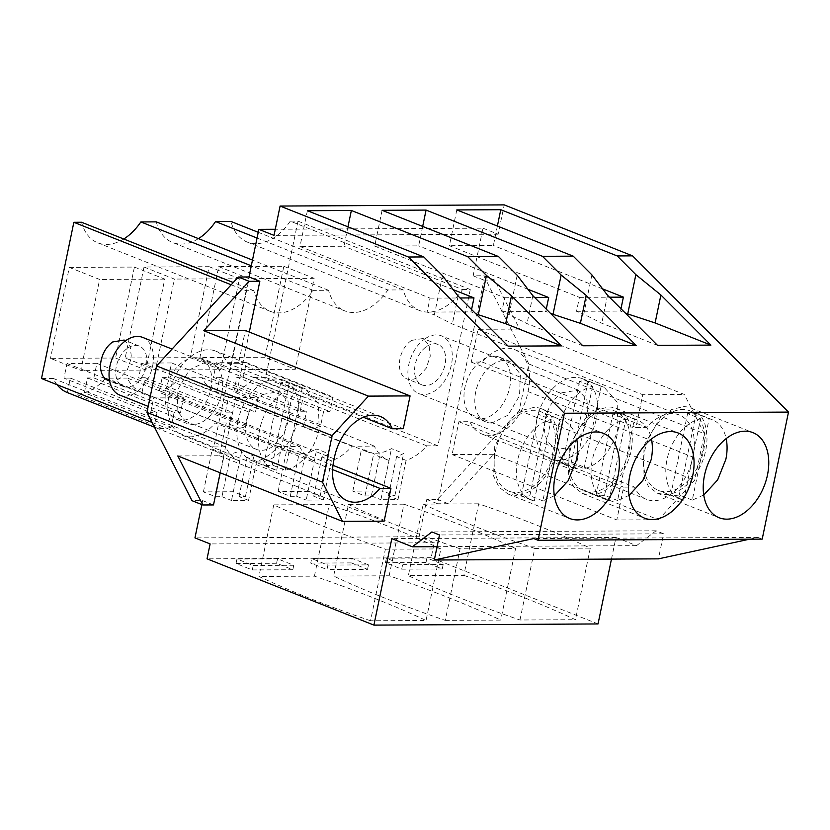 <?xml version="1.0" encoding="UTF-8"?>
<svg xmlns="http://www.w3.org/2000/svg" width="830" height="830" viewBox="0 0 830 830"><rect width="100%" height="100%" fill="white"/><g stroke="black" fill="none" stroke-linecap="round" stroke-linejoin="round"><path stroke-width="0.62" stroke-dasharray="4.15 3.11" d="M462.559 289.597L470.268 289.556L297.98 221.133L290.272 221.174L462.559 289.597A51.564 34.03 -68.3 0 1 419.513 310.503A51.564 34.03 -68.3 0 1 403.266 289.909L258.244 232.307M290.272 221.174A51.564 34.03 -68.3 0 1 247.216 242.07A51.564 34.03 -68.3 0 1 230.979 221.475M598.036 623.952L431.164 557.677L434.246 542.768L419.077 536.74L426.796 499.463L437.472 499.411L519.207 410.508L528.845 363.986L483.786 275.747L473.121 275.799L482.977 228.188L275.29 229.267M419.077 536.74L194.957 537.902M201.856 504.588L202.676 500.625L192 500.677M493.798 356.132A32.588 21.507 111.7 0 0 465.931 383.491A32.588 21.507 111.7 0 0 475.279 417.729A32.588 21.507 111.7 0 0 480.829 418.756A32.588 21.507 111.7 0 0 508.697 391.387A32.588 21.507 111.7 0 0 499.338 357.149A32.588 21.507 111.7 0 0 493.798 356.132M403.266 289.909L387.859 289.981A51.564 34.03 111.7 0 1 344.803 310.887L172.516 242.464A51.564 34.03 -68.3 0 1 156.268 221.869M231.186 284.773L246.147 290.718L253.856 290.676A51.564 34.03 111.7 0 0 270.092 311.271A51.564 34.03 111.7 0 0 313.149 290.376L328.556 290.293A51.564 34.03 111.7 0 0 344.803 310.887M246.147 290.718L213.798 446.945L225.573 446.882A52.228 34.466 111.7 0 0 239.611 460.992A52.228 34.466 111.7 0 0 239.663 461.013L230.128 457.226A52.228 34.466 -68.3 0 1 230.076 457.206A52.228 34.466 -68.3 0 1 224.401 453.958L212.273 449.134A52.228 34.466 -68.3 0 0 217.937 452.381L154.473 427.18M297.98 221.133L265.621 377.36L254.488 377.422A52.228 34.466 -68.3 0 1 233.811 391.957L236.872 377.214L323.555 411.639L320.505 426.381A52.228 34.466 -68.3 0 1 303.427 426.475L216.744 392.04A52.228 34.466 -68.3 0 1 216.091 391.802A52.228 34.466 -68.3 0 1 202.053 377.692L179.778 377.806A52.228 34.466 -68.3 0 1 159.111 392.341L162.161 377.598L248.844 412.022L245.794 426.765A52.228 34.466 -68.3 0 1 228.717 426.859L142.034 392.424A52.228 34.466 -68.3 0 1 141.391 392.185A52.228 34.466 -68.3 0 1 127.343 378.075L299.64 446.499L277.998 446.613A52.228 34.466 111.7 0 1 256.646 461.366L248.564 500.386L231.487 500.48L239.663 461.013M299.64 446.499A52.228 34.466 111.7 0 0 313.678 460.608A52.228 34.466 111.7 0 0 314.321 460.858L304.786 457.06A52.228 34.466 -68.3 0 1 304.143 456.822A52.228 34.466 -68.3 0 1 299.028 453.989L286.889 449.165A52.228 34.466 -68.3 0 0 292.004 451.997L141.391 392.185M470.268 289.556L437.918 445.783L426.776 445.845A52.228 34.466 111.7 0 1 406.109 460.38L397.985 499.619L380.908 499.702L389.031 460.463A52.228 34.466 111.7 0 1 388.388 460.225A52.228 34.466 111.7 0 1 374.351 446.115L352.065 446.229A52.228 34.466 111.7 0 1 331.398 460.764L323.275 500.002L306.197 500.085L314.321 460.858M194.967 357.678A32.588 21.507 111.7 0 0 167.1 385.047A32.588 21.507 111.7 0 0 176.448 419.275A32.588 21.507 111.7 0 0 181.998 420.302A32.588 21.507 111.7 0 0 209.866 392.932A32.588 21.507 111.7 0 0 200.507 358.695A32.588 21.507 111.7 0 0 194.967 357.678M265.621 377.36L437.918 445.783M162.161 377.598L168.563 377.567L171.592 362.949L141.712 363.104L138.683 377.723L225.366 412.147L228.395 397.539L258.275 397.383L255.256 411.991L248.844 412.022M142.034 392.424L145.084 377.692L138.683 377.723M277.998 446.613L105.711 378.19L127.343 378.075M105.711 378.19A52.228 34.466 -68.3 0 1 75.883 394.209A52.228 34.466 -68.3 0 0 84.401 392.725L87.451 377.982L93.852 377.951L96.882 363.343L67.002 363.499L63.972 378.107L150.666 412.531L153.685 397.923L183.575 397.767L180.546 412.375L174.144 412.417L171.094 427.16L84.401 392.725M67.375 392.59L70.374 378.075L63.972 378.107M57.052 384.695A52.228 34.466 -68.3 0 1 53.276 378.459L41.5 378.522M123.753 239.009A51.564 34.03 -68.3 0 1 97.805 242.848A51.564 34.03 -68.3 0 1 81.558 222.253M198.453 238.625A51.564 34.03 -68.3 0 1 172.516 242.464M236.872 377.214L243.273 377.183L246.303 362.565L216.412 362.72L213.393 377.339L300.076 411.763L303.106 397.145L332.986 396.999L329.956 411.607L323.555 411.639M216.744 392.04L219.794 377.297L213.393 377.339M69.305 267.416L134.408 267.073L115.578 358.031L50.474 358.363L80.811 370.419L99.652 279.461L69.305 267.416L50.474 358.363M144.015 267.021L125.174 357.979L155.521 370.035L174.352 279.077L144.015 267.021L209.119 266.689L190.278 357.647L125.174 357.979M264.988 357.253L199.885 357.595L230.232 369.641L295.335 369.309L264.988 357.253L283.829 266.306L218.726 266.638L199.885 357.595M257.051 238.034L387.859 289.981M482.977 228.188L498.145 234.216L504.225 204.886M749.583 539.178L757.863 537.394L762.199 539.116M611.471 559.098L615.943 537.466L636.537 545.642L656.032 530.795L663.616 533.804L658.429 558.86M426.796 499.463L437.638 503.769L483.952 280.104L494.628 280.052L519.653 329.074L684.366 394.489L704.39 433.706L694.752 480.228L658.429 519.736L616.804 519.954L623.6 487.148L634.535 487.096A43.451 28.677 -68.3 0 0 646.446 499.338A43.451 28.677 -68.3 0 0 692.708 456.998A43.451 28.677 -68.3 0 0 679.262 414.979A43.451 28.677 -68.3 0 0 646.892 427.45L635.946 427.502L642.742 394.707L684.366 394.489M473.121 275.799L483.952 280.104M483.786 275.747L494.628 280.052M528.845 363.986L704.39 433.706M519.207 410.508L694.752 480.228M437.472 499.411L448.304 503.717L493.715 454.321L658.429 519.736M448.304 503.717L437.638 503.769M434.246 542.768L210.125 543.93M249.311 332.062L220.168 472.778M202.676 500.625L213.507 504.931M498.145 234.216L274.025 235.378M491.661 423.061A32.588 21.507 -68.3 0 1 486.121 422.034A32.588 21.507 -68.3 0 1 476.762 387.797A32.588 21.507 -68.3 0 1 504.63 360.428L510.18 361.455L520.369 374.226L519.528 395.692L508.053 415.197L491.661 423.061M328.556 290.293L252.486 260.081M313.149 290.376L251.303 265.808M253.856 290.676L233.272 282.511M152.046 422.429L213.798 446.945M225.573 446.882L53.276 378.459M171.094 427.16A52.228 34.466 -68.3 0 1 162.576 428.633A52.228 34.466 -68.3 0 1 154.058 427.014L157.067 412.5L150.666 412.531M162.576 428.633L75.883 394.209M256.646 461.366L247.112 457.569A52.228 34.466 -68.3 0 0 254.115 454.622L241.987 449.798A52.228 34.466 -68.3 0 1 217.937 452.381M248.564 500.386L239.03 496.599L245.431 496.568L233.303 491.744L203.412 491.9L215.551 496.724L221.952 496.693L230.128 457.226M221.952 496.693L231.487 500.48M239.03 496.599L247.112 457.569M245.794 426.765L159.111 392.341M352.065 446.229L179.778 377.806M331.398 460.764L321.864 456.977A52.228 34.466 -68.3 0 0 328.908 453.834L316.78 449.02A52.228 34.466 -68.3 0 1 292.004 451.997M323.275 500.002L313.74 496.216L320.141 496.184L308.003 491.36L278.123 491.516L290.261 496.33L296.663 496.299L304.786 457.06M296.663 496.299L306.197 500.085M313.74 496.216L321.864 456.977M374.351 446.115L202.053 377.692M320.505 426.381L233.811 391.957M426.776 445.845L254.488 377.422M406.109 460.38L396.574 456.593A52.228 34.466 -68.3 0 0 403.619 453.45L391.48 448.625A52.228 34.466 -68.3 0 1 366.715 451.613A52.228 34.466 -68.3 0 1 361.6 448.781L373.739 453.605A52.228 34.466 -68.3 0 0 378.843 456.438A52.228 34.466 -68.3 0 0 379.497 456.676L389.031 460.463M397.985 499.619L388.44 495.821L394.852 495.79L382.713 490.976L352.833 491.132L364.961 495.946L371.363 495.915L379.497 456.676M371.363 495.915L380.908 499.702M388.44 495.821L396.574 456.593M205.799 361.973L189.406 369.838L177.931 389.343L177.091 410.809L187.29 423.58L192.83 424.607A32.588 21.507 111.7 0 0 220.697 397.238A32.588 21.507 111.7 0 0 211.349 363.001A32.588 21.507 111.7 0 0 205.799 361.973M168.563 377.567L255.256 411.991M171.592 362.949L258.275 397.383M141.712 363.104L228.395 397.539M145.084 377.692L231.778 412.116L225.366 412.147M228.717 426.859L231.778 412.116M87.451 377.982L174.144 412.417M93.852 377.951L180.546 412.375M96.882 363.343L183.575 397.767M67.002 363.499L153.685 397.923M70.374 378.075L157.067 412.5M243.273 377.183L329.956 411.607M246.303 362.565L332.986 396.999M216.412 362.72L303.106 397.145M219.794 377.297L306.478 411.732L300.076 411.763M303.427 426.475L306.478 411.732M134.408 267.073L164.755 279.119L145.914 370.076L80.811 370.419M115.578 358.031L145.914 370.076M164.755 279.119L99.652 279.461M190.278 357.647L220.624 369.692L155.521 370.035M209.119 266.689L239.455 278.735L220.624 369.692M239.455 278.735L174.352 279.077M283.829 266.306L314.165 278.351L295.335 369.309M218.726 266.638L249.062 278.683L230.232 369.641M314.165 278.351L249.062 278.683M757.863 537.394L533.742 538.556M663.616 533.804L439.495 534.966M656.032 530.795L431.901 531.957M636.537 545.642L437.068 546.679M615.943 537.466L391.822 538.629M431.164 557.677L207.044 558.839M463.846 575.387A517.63 99.994 -168.3 0 1 575.46 619.709L519.964 620A517.63 99.994 -168.3 0 1 408.35 575.667L463.846 575.387L478.671 503.81A517.63 99.994 -168.3 0 1 590.286 548.142L575.46 619.709M426.008 562.501L385.452 562.709L401.699 569.162L442.255 568.955L426.008 562.501L426.931 558.03L443.189 564.483L402.633 564.691L386.375 558.237L426.931 558.03M445.254 620.384L500.749 620.093A517.63 99.994 -168.3 0 0 389.146 575.771L333.65 576.062A517.63 99.994 -168.3 0 0 445.254 620.384L460.079 548.806L515.575 548.526L500.749 620.093M310.742 563.093L351.298 562.885L352.221 558.414L311.665 558.621L310.742 563.093L326.999 569.556L327.923 565.074L311.665 558.621M351.298 562.885L367.555 569.339L326.999 569.556M370.554 620.767A517.63 99.994 -168.3 0 1 258.939 576.445L314.435 576.155A517.63 99.994 -168.3 0 1 426.049 620.487L370.554 620.767L385.369 549.201A517.63 99.994 -168.3 0 1 273.755 504.868L258.939 576.445M276.587 563.269L236.031 563.487L252.289 569.94L292.845 569.733L276.587 563.269L277.521 558.798L293.768 565.261L253.212 565.469L236.965 559.015L277.521 558.798M493.715 454.321L452.091 454.539L458.886 421.733L469.832 421.682L634.535 487.096M519.653 329.074L478.028 329.292L471.243 362.098L482.178 362.036A43.451 28.677 -68.3 0 1 514.558 349.565A43.451 28.677 -68.3 0 1 528.005 391.594A43.451 28.677 -68.3 0 1 481.742 433.924A43.451 28.677 -68.3 0 1 469.832 421.682M478.028 329.292L642.742 394.707M452.091 454.539L616.804 519.954M332.612 469.593L215.281 422.999A43.451 28.677 -68.3 0 1 182.911 435.47A43.451 28.677 -68.3 0 1 169.465 393.441A43.451 28.677 -68.3 0 1 215.727 351.111A43.451 28.677 -68.3 0 1 227.638 363.353L238.573 363.301L245.369 330.496M215.292 422.999L226.227 422.937L332.986 465.34M177.807 455.961L219.431 455.743L226.227 422.937M219.431 455.743L384.145 521.157M245.431 496.568L254.115 454.622M233.303 491.744L241.987 449.798M203.412 491.9L212.273 449.134M215.551 496.724L224.401 453.958M320.141 496.184L328.908 453.834M308.003 491.36L316.78 449.02M278.123 491.516L286.889 449.165M290.261 496.33L299.028 453.989M394.852 495.79L403.619 453.45M382.713 490.976L391.48 448.625M352.833 491.132L361.6 448.781M364.961 495.946L373.739 453.605M517.183 275.259L509.049 314.57L527.04 323.607L582.836 345.757M382.091 210.312L374.683 246.105L504.713 297.742L501.828 311.696L509.049 314.57M422.678 226.434L418.652 245.877L374.683 246.105M527.922 289.276L418.652 245.877M546.275 309.144L545.798 311.468L550.456 313.325M591.894 274.875L583.749 314.176L601.75 323.212L657.536 345.373M456.801 209.928L449.393 245.711L579.423 297.358L576.528 311.312L583.749 314.176M497.388 226.051L493.362 245.483L449.393 245.711M602.632 288.882L493.362 245.483M620.985 308.75L620.508 311.084L625.156 312.931M442.473 275.653L434.339 314.954L452.329 323.99L508.126 346.151M307.39 210.706L299.972 246.489L430.013 298.126L427.118 312.09L434.339 314.954M347.967 226.818L343.942 246.261L299.972 246.489M453.221 289.66L343.942 246.261M471.575 309.528L471.087 311.862L475.746 313.709M576.528 311.312L620.508 311.084M607.529 295.273L601.75 323.212M501.828 311.696L545.798 311.468M532.829 295.656L527.04 323.607M427.118 312.09L471.087 311.862M458.119 296.051L452.329 323.99M665.1 494.607A45.785 30.212 111.7 0 0 704.245 456.168A45.785 30.212 111.7 0 0 691.11 408.07A45.785 30.212 111.7 0 0 683.318 406.638L671.636 409.522L660.286 417.687L644.173 445.088L642.991 475.237L648.5 486.505L657.308 493.176L665.1 494.607M590.389 495.002A45.785 30.212 111.7 0 0 629.534 456.552A45.785 30.212 111.7 0 0 616.4 408.464A45.785 30.212 111.7 0 0 608.608 407.022L596.926 409.906L585.586 418.071L569.463 445.471L568.28 475.621L573.8 486.888L582.598 493.56L590.389 495.002M533.898 407.406L522.226 410.29L510.875 418.455L494.753 445.855L493.57 476.015L499.089 487.272L507.898 493.943L515.679 495.386A45.785 30.212 111.7 0 0 554.824 456.936A45.785 30.212 111.7 0 0 541.689 408.848A45.785 30.212 111.7 0 0 533.898 407.406M478.671 503.81L423.176 504.101L408.35 575.667M519.964 620L534.79 548.423A517.63 99.994 -168.3 0 1 423.176 504.101M534.79 548.423L590.286 548.142M442.255 568.955L443.189 564.483M385.452 562.709L386.375 558.237M401.699 569.162L402.633 564.691M389.146 575.771L403.961 504.194A517.63 99.994 -168.3 0 1 515.575 548.526M403.961 504.194L348.465 504.484L333.65 576.062M460.079 548.806A517.63 99.994 -168.3 0 1 348.465 504.484M367.555 569.339L368.479 564.867L327.923 565.074M368.479 564.867L352.221 558.414M385.369 549.201L440.865 548.91L426.049 620.487M314.435 576.155L329.261 504.588A517.63 99.994 -168.3 0 1 440.865 548.91M329.261 504.588L273.755 504.868M292.845 569.733L293.768 565.261M236.031 563.487L236.965 559.015M252.289 569.94L253.212 565.469M458.886 421.733L623.6 487.148M528.005 391.594L692.708 456.998M482.178 362.036L646.892 427.45M471.243 362.098L635.946 427.502M238.573 363.301L403.287 428.716M227.638 363.353L363.374 417.262M334.168 458.855L169.465 393.441M504.713 297.742L534.748 297.586M579.423 297.358L609.459 297.202M430.013 298.126L460.038 297.97M703.643 450.472A42.797 28.251 111.7 0 0 690 410.85A42.797 28.251 111.7 0 0 644.775 450.773A42.797 28.251 111.7 0 0 658.408 490.406A42.797 28.251 111.7 0 0 703.643 450.472M703.757 494.991L692.272 500.117L709.131 418.745A42.797 28.251 -68.3 0 1 712.233 419.669A42.797 28.251 -68.3 0 1 726.157 438.624M692.272 500.117L679.272 494.95A42.797 28.251 -68.3 0 1 670.733 494.991L683.733 500.158A42.797 28.251 -68.3 0 1 680.631 499.224A42.797 28.251 -68.3 0 1 666.998 459.602A42.797 28.251 -68.3 0 1 700.593 418.787L687.582 413.62A42.797 28.251 -68.3 0 1 696.121 413.579L709.131 418.745M683.733 500.158L700.593 418.787M670.733 494.991L687.582 413.62M679.272 494.95L696.121 413.579M628.933 450.856A42.797 28.251 111.7 0 0 615.3 411.234A42.797 28.251 111.7 0 0 570.065 451.167A42.797 28.251 111.7 0 0 583.698 490.789A42.797 28.251 111.7 0 0 628.933 450.856M629.057 495.375L617.572 500.5L634.421 419.129A42.797 28.251 -68.3 0 1 637.523 420.063A42.797 28.251 -68.3 0 1 651.446 439.008M617.572 500.5L604.562 495.334A42.797 28.251 -68.3 0 1 596.023 495.386L609.033 500.542A42.797 28.251 -68.3 0 1 605.931 499.619A42.797 28.251 -68.3 0 1 592.288 459.986A42.797 28.251 -68.3 0 1 625.882 419.171L612.882 414.004A42.797 28.251 -68.3 0 1 621.421 413.963L634.421 419.129M609.033 500.542L625.882 419.171M596.023 495.386L612.882 414.004M604.562 495.334L621.421 413.963M554.222 451.24A42.797 28.251 111.7 0 0 540.589 411.618A42.797 28.251 111.7 0 0 495.354 451.551A42.797 28.251 111.7 0 0 508.998 491.173A42.797 28.251 111.7 0 0 554.222 451.24M554.347 495.769L542.862 500.884L559.711 419.513A42.797 28.251 -68.3 0 1 562.813 420.447A42.797 28.251 -68.3 0 1 576.736 439.392M542.862 500.884L529.862 495.728A42.797 28.251 -68.3 0 1 521.323 495.769L534.323 500.936A42.797 28.251 -68.3 0 1 531.221 500.002A42.797 28.251 -68.3 0 1 517.588 460.38A42.797 28.251 -68.3 0 1 551.172 419.555L538.172 414.398A42.797 28.251 -68.3 0 1 546.711 414.346L559.711 419.513M534.323 500.936L551.172 419.555M521.323 495.769L538.172 414.398M529.862 495.728L546.711 414.346M425.282 338.599A31.042 20.491 -68.3 0 1 441.55 335.87A31.042 20.491 -68.3 0 1 452.018 361.04A31.042 20.491 -68.3 0 1 434.91 390.837A31.042 20.491 -68.3 0 1 418.631 393.565A31.042 20.491 -68.3 0 1 408.163 368.396A31.042 20.491 -68.3 0 1 425.282 338.599M426.724 346.432A21.725 14.338 -68.3 0 1 438.115 344.523A21.725 14.338 -68.3 0 1 445.44 362.139A21.725 14.338 -68.3 0 1 433.457 383.004A21.725 14.338 -68.3 0 1 422.076 384.913A21.725 14.338 -68.3 0 1 414.741 367.296A21.725 14.338 -68.3 0 1 426.724 346.432M561.817 392.818L578.074 390.1L586.789 399.303L588.553 415.259L582.774 432.492L571.434 445.056A31.042 20.491 -68.3 0 1 555.166 447.785A31.042 20.491 -68.3 0 1 544.698 422.615A31.042 20.491 -68.3 0 1 561.817 392.818M411.556 340.404L422.937 338.505L429.037 344.938L430.272 356.112L426.226 368.178L418.289 376.976A21.725 14.338 -68.3 0 1 406.897 378.885A21.725 14.338 -68.3 0 1 399.572 361.268A21.725 14.338 -68.3 0 1 411.556 340.404M536.886 419.098A43.243 28.542 111.7 0 0 550.663 459.125A43.243 28.542 111.7 0 0 596.365 418.787A43.243 28.542 111.7 0 0 582.587 378.75A43.243 28.542 111.7 0 0 536.886 419.098M558.559 427.699A43.243 28.542 111.7 0 0 572.337 467.736A43.243 28.542 111.7 0 0 575.512 468.68L562.512 463.524A43.243 28.542 111.7 0 0 571.05 463.472L584.05 468.639A43.243 28.542 111.7 0 0 618.039 427.398L617.115 402.104L604.261 387.361L588.076 381.25A43.243 28.542 111.7 0 0 579.537 381.292L592.547 386.458A43.243 28.542 111.7 0 0 558.559 427.699M592.547 386.458L575.512 468.68M584.05 468.639L601.086 386.407M571.05 463.472L588.076 381.25M579.537 381.292L562.512 463.524M142.719 337.416A31.042 20.491 -68.3 0 1 153.187 362.586A31.042 20.491 -68.3 0 1 136.079 392.383A31.042 20.491 -68.3 0 1 119.8 395.111M127.893 347.978A21.725 14.338 -68.3 0 1 139.284 346.069A21.725 14.338 -68.3 0 1 146.609 363.685A21.725 14.338 -68.3 0 1 134.626 384.549A21.725 14.338 -68.3 0 1 123.245 386.458A21.725 14.338 -68.3 0 1 115.91 368.842A21.725 14.338 -68.3 0 1 127.893 347.978M262.986 394.364L279.243 391.646L287.958 400.849L289.722 416.805L283.943 434.038L272.603 446.602A31.042 20.491 -68.3 0 1 256.335 449.331A31.042 20.491 -68.3 0 1 245.867 424.161A31.042 20.491 -68.3 0 1 262.986 394.364M124.106 340.051L130.206 346.483L131.441 357.657L127.395 369.724L119.458 378.522A21.725 14.338 -68.3 0 1 108.066 380.431M238.054 420.644A43.243 28.542 111.7 0 0 251.832 460.671A43.243 28.542 111.7 0 0 297.534 420.333A43.243 28.542 111.7 0 0 283.756 380.296A43.243 28.542 111.7 0 0 238.054 420.644M259.728 429.245A43.243 28.542 111.7 0 0 273.506 469.282A43.243 28.542 111.7 0 0 276.681 470.226L263.681 465.07A43.243 28.542 111.7 0 0 272.219 465.018L285.219 470.185A43.243 28.542 111.7 0 0 319.208 428.944L318.284 403.65L305.43 388.907L289.245 382.796A43.243 28.542 111.7 0 0 280.706 382.838L293.716 388.004A43.243 28.542 111.7 0 0 259.728 429.245M293.716 388.004L276.681 470.226M285.219 470.185L302.255 387.952M272.219 465.018L289.245 382.796M280.706 382.838L263.681 465.07M419.513 310.503L247.216 242.07M486.121 422.034L475.279 417.729M510.18 361.455L499.338 357.149M270.092 311.271L97.805 242.848M239.611 460.992L230.076 457.206M313.678 460.608L304.143 456.822M388.388 460.225L378.843 456.438M366.715 451.613L216.091 391.802M176.448 419.275L187.29 423.58M200.507 358.695L211.349 363.001M691.11 408.07L752.893 432.617M657.308 493.176L719.091 517.713M616.4 408.464L678.183 433.001M582.598 493.56L644.391 518.096M507.898 493.943L569.681 518.491M541.689 408.848L603.472 433.385M481.742 433.924L646.446 499.338M514.558 349.565L679.262 414.979M380.431 416.525L215.727 351.111M347.614 500.884L182.911 435.47M712.233 419.669L690 410.85M680.631 499.224L658.408 490.406M637.523 420.063L615.3 411.234M605.931 499.619L583.698 490.789M562.813 420.447L540.589 411.618M531.221 500.002L508.998 491.173M578.085 390.09L441.55 335.87M555.166 447.785L418.631 393.565M438.115 344.523L422.937 338.495M422.076 384.913L406.897 378.885M550.663 459.125L572.337 467.736M582.587 378.75L604.261 387.361M279.254 391.636L172.069 349.077M256.335 449.331L148.207 406.389M139.284 346.069L125.683 340.674M123.245 386.458L109.643 381.053M251.832 460.671L273.506 469.282M283.756 380.296L305.43 388.907"/><path stroke-width="1.25" d="M258.244 232.307L230.979 221.475L215.561 221.558A51.564 34.03 -68.3 0 1 198.453 238.625M611.471 559.098L598.036 623.952L373.915 625.115L207.044 558.839L210.125 543.93L194.957 537.902L201.856 504.588M275.29 229.267L258.856 229.35L248.99 276.961L238.324 277.023L156.59 365.916L146.952 412.437L192 500.677L202.842 504.982L213.507 504.931L220.168 472.778M154.058 427.014L67.375 392.59A52.228 34.466 -68.3 0 1 67.323 392.569A52.228 34.466 -68.3 0 1 57.052 384.695M233.272 282.511L81.558 222.253L73.849 222.295L41.5 378.522L152.046 422.429M252.486 260.081L156.268 221.869L140.851 221.942A51.564 34.03 -68.3 0 1 123.753 239.009M215.561 221.558L257.051 238.034M258.856 229.35L274.025 235.378L280.094 206.048L504.225 204.886L632.553 255.858L617.188 255.931L500.77 209.7L497.388 226.051M373.915 625.115L391.822 538.629L412.417 546.804L431.901 531.957L439.495 534.966L434.308 560.011L533.742 538.556L538.068 540.278L762.199 539.116L788.5 412.095L632.553 255.858M434.308 560.011L658.429 558.86L749.583 539.178M248.99 276.961L259.832 281.266L249.311 332.062M538.068 540.278L564.379 413.257L408.433 257.01L280.094 206.048M146.952 412.437L322.497 482.157L342.52 521.375L177.807 455.961L202.842 504.982M156.59 365.916L332.125 435.636L322.497 482.157M238.324 277.023L249.156 281.318L203.744 330.714L368.458 396.118L332.125 435.636M249.156 281.318L259.832 281.266M251.303 265.808L140.851 221.942M73.849 222.295L231.186 284.773M500.77 209.7L456.801 209.928L573.219 256.159L542.478 256.325L426.07 210.083L382.091 210.312L498.508 256.553L467.767 256.709L351.36 210.478L347.967 226.818M351.36 210.478L307.39 210.706L423.798 256.937L408.433 257.01M617.188 255.931L635.863 274.647L660.898 295.003L655.109 322.943L710.905 345.093M573.219 256.159L591.894 274.875L607.529 295.273L657.536 345.373L710.905 345.104L660.898 295.003M542.478 256.325L561.153 275.031L586.188 295.387L580.398 323.327L636.195 345.488L586.188 295.387M636.195 345.488L582.836 345.768L532.829 295.656L517.183 275.259L498.508 256.553M467.767 256.709L486.453 275.425L511.477 295.771L505.698 323.71L561.485 345.871L511.477 295.771M561.485 345.871L508.126 346.151L458.119 296.051L442.473 275.653L423.798 256.937M788.5 412.095L564.379 413.257M726.883 519.155A45.785 30.212 111.7 0 0 766.028 480.705A45.785 30.212 111.7 0 0 752.893 432.617A45.785 30.212 111.7 0 0 745.101 431.175A45.785 30.212 111.7 0 0 705.957 469.624A45.785 30.212 111.7 0 0 719.091 517.713A45.785 30.212 111.7 0 0 726.883 519.155M652.173 519.538A45.785 30.212 111.7 0 0 691.328 481.089A45.785 30.212 111.7 0 0 678.183 433.001A45.785 30.212 111.7 0 0 670.391 431.559A45.785 30.212 111.7 0 0 631.246 470.008A45.785 30.212 111.7 0 0 644.391 518.096A45.785 30.212 111.7 0 0 652.173 519.538M595.691 431.953A45.785 30.212 111.7 0 0 556.546 470.392A45.785 30.212 111.7 0 0 569.681 518.491A45.785 30.212 111.7 0 0 577.473 519.922A45.785 30.212 111.7 0 0 616.617 481.473A45.785 30.212 111.7 0 0 603.472 433.385A45.785 30.212 111.7 0 0 595.691 431.953M437.068 546.679L412.417 546.804M203.744 330.714L245.369 330.496L410.082 395.91L403.287 428.716L392.341 428.768A43.451 28.677 -68.3 0 0 380.431 416.525A43.451 28.677 -68.3 0 0 334.168 458.855A43.451 28.677 -68.3 0 0 347.614 500.884A43.451 28.677 -68.3 0 0 379.995 488.414L390.93 488.351L384.145 521.157L342.52 521.375M368.458 396.118L410.082 395.91M426.07 210.083L422.678 226.434M534.748 297.586L548.682 297.514L527.922 289.276M548.682 297.514L546.275 309.144M561.153 275.031L553.019 314.342L550.456 313.325M609.459 297.202L623.392 297.13L602.632 288.882M623.392 297.13L620.985 308.75M635.863 274.647L627.729 313.958L625.156 312.931M460.038 297.97L473.982 297.897L453.221 289.66M473.982 297.897L471.575 309.528M486.453 275.425L478.308 314.726L475.746 313.709M627.729 313.958L655.109 322.943M553.019 314.342L580.398 323.327M478.308 314.726L505.698 323.71M363.374 417.262L392.341 428.768M379.995 488.414L332.612 469.593M332.986 465.34L390.93 488.351M726.157 438.624A42.797 28.251 -68.3 0 1 725.866 459.301L717.649 479.906L703.757 494.991M651.446 439.008A42.797 28.251 -68.3 0 1 651.156 459.685L642.939 480.29L629.057 495.375M576.736 439.392A42.797 28.251 -68.3 0 1 576.445 460.069L568.228 480.674L554.347 495.769M148.207 406.389L119.8 395.111A31.042 20.491 -68.3 0 1 109.332 369.941A31.042 20.491 -68.3 0 1 126.451 340.144A31.042 20.491 -68.3 0 1 142.719 337.416L172.069 349.077M109.643 381.053L108.066 380.431A21.725 14.338 -68.3 0 1 100.741 362.814A21.725 14.338 -68.3 0 1 112.724 341.96L124.106 340.051L125.683 340.674M154.473 427.18L67.323 392.569"/></g></svg>
